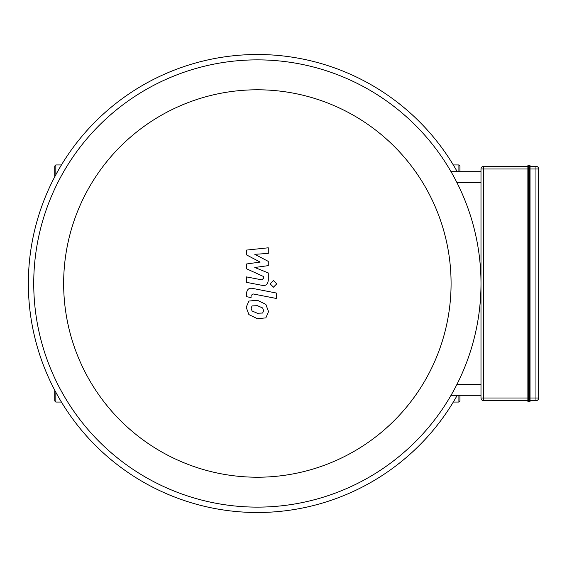 <?xml version="1.0" encoding="UTF-8"?>
<svg xmlns="http://www.w3.org/2000/svg" width="567" height="567" viewBox="0 0 567 567"><rect width="100%" height="100%" fill="white"/><g stroke="black" fill="none" stroke-linecap="round" stroke-linejoin="round"><path stroke-width="0.85" d="M453.309 164.947L458.901 164.947L459.979 166.032L459.979 171.688M459.979 395.312L459.979 400.968L458.901 402.053L458.901 395.312M61.42 164.947L55.835 164.947L54.751 166.032L54.751 176.748M54.751 390.252L54.751 400.968L55.835 402.053L61.42 402.053M527.87 165.762A0.539 0.539 0 0 1 528.409 165.224L529.486 165.224L529.486 401.776A0.539 0.539 0 0 0 530.032 401.238L530.032 165.762A0.539 0.539 0 0 0 529.486 165.224A0.539 0.539 0 0 1 530.032 165.762L530.032 168.994L528.409 168.994L528.409 165.224A0.539 0.539 0 0 0 527.87 165.762L527.87 401.238A0.539 0.539 0 0 0 528.409 401.776L529.486 401.776A0.539 0.539 0 0 0 530.032 401.238L530.032 400.699L535.957 400.699A2.693 2.693 0 0 0 538.65 398.006L538.65 168.994A2.693 2.693 0 0 0 535.957 166.301L530.032 166.301M530.032 168.994L535.957 168.994L535.957 398.006L530.032 398.006L530.032 400.699M527.87 166.301L483.686 166.301A2.693 2.693 0 0 0 480.993 168.994L480.993 398.006A2.693 2.693 0 0 0 483.686 400.699L527.87 400.699M528.409 401.776L528.409 398.006L480.993 398.006L480.993 395.312L451.034 395.312M480.993 171.688L451.034 171.688L480.993 171.688L480.993 168.994L483.686 168.994L483.686 166.301M246.454 254.859L260.154 262.082L246.454 263.988L246.454 268.744L263.676 276.583L263.676 278.277L261.713 279.829L246.439 276.894L246.439 282.338L262.074 285.336C265.703 286.144 267.78 284.414 268.29 280.155L268.276 272.94L254.789 267.489L268.276 265.632L268.276 261.373L254.789 254.314L268.276 253.421L268.276 247.8L246.454 250.097L246.454 254.859M262.663 313.034L263.627 310.666L262.663 307.966L257.39 305.684L252.067 305.911L251.103 308.235L252.067 310.978L257.39 313.267L262.663 313.034M265.845 304.359L257.39 300.248L248.885 301.063L246.206 307.279L248.885 314.586L257.39 318.711L265.845 317.881L268.531 311.623L265.845 304.359M276.278 293.011L252.698 288.426C249.062 287.604 246.985 289.319 246.454 293.578L246.454 296.676L251.061 297.569L251.061 295.478L253.031 293.933L276.278 298.455L276.278 293.011M270.14 283.869L273.443 287.171L276.746 283.869L273.443 280.566L270.14 283.869M257.368 477.223A193.723 193.723 0 0 1 89.6 186.642A193.723 193.723 0 0 1 425.13 186.642A193.723 193.723 0 0 1 257.368 477.223M257.368 507.125A223.625 223.625 0 0 0 451.034 171.688A223.625 223.625 0 0 0 63.695 171.688A223.625 223.625 0 0 0 257.368 507.125M457.229 395.312A229.018 229.018 0 0 1 31.653 322.247A229.018 229.018 0 0 1 457.229 171.688M458.901 164.947L458.901 171.688M55.835 164.947L55.835 174.721M55.835 392.279L55.835 402.053M483.686 400.699L483.686 168.994L528.409 168.994L528.409 398.006L530.032 398.006M529.486 401.776A0.539 0.539 0 0 0 530.032 401.238M530.032 165.762A0.539 0.539 0 0 0 529.486 165.224M535.957 166.301L535.957 168.994L538.65 168.994M538.65 398.006L535.957 398.006L535.957 400.699M480.993 384.539L456.867 384.539M456.867 182.461L480.993 182.461M453.309 402.053L458.901 402.053"/></g></svg>
